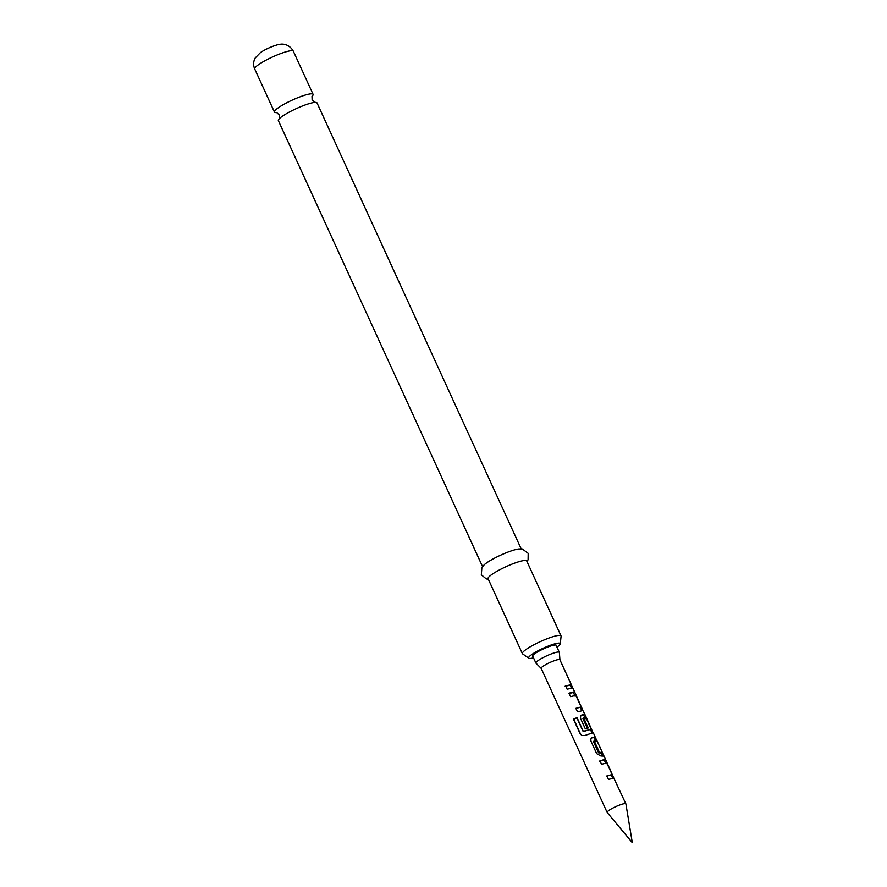 <?xml version="1.0" encoding="UTF-8"?>
<svg xmlns="http://www.w3.org/2000/svg" width="887" height="887" viewBox="0 0 887 887"><rect width="100%" height="100%" fill="white"/><g stroke="black" fill="none" stroke-linecap="round" stroke-linejoin="round"><path stroke-width="1.33" d="M482.528 566.571L278.352 120.599A21.255 3.448 -24.6 0 1 279.438 118.57A21.255 3.448 -24.6 0 1 295.637 108.901A21.255 3.448 -24.6 0 1 314.142 102.46A21.255 3.448 -24.6 0 1 314.763 102.393A21.255 3.448 -24.6 0 1 317.014 102.903L521.19 548.876M556.326 645.736A13.083 2.118 155.4 0 0 556.382 645.525A13.083 2.118 155.4 0 0 554.586 645.049A13.083 2.118 155.4 0 0 540.227 650.459A13.083 2.118 155.4 0 0 532.699 656.369A13.083 2.118 155.4 0 0 532.899 656.458M312.213 96.151A21.255 3.448 155.4 0 0 313.089 94.332A21.255 3.448 155.4 0 0 310.217 93.889A21.255 3.448 155.4 0 0 287.754 102.249A21.255 3.448 155.4 0 0 274.427 112.028A21.255 3.448 155.4 0 0 276.367 112.56M556.958 647.122A17.396 2.816 155.4 0 0 560.307 643.796A17.396 2.816 155.4 0 0 557.934 643.164A17.396 2.816 155.4 0 0 538.83 650.359A17.396 2.816 155.4 0 0 528.829 658.209A17.396 2.816 155.4 0 0 530.98 658.365A17.396 2.816 155.4 0 0 533.53 657.844M528.829 658.209L522.598 653.863A21.255 3.448 -24.6 0 1 522.376 653.608A21.255 3.448 -24.6 0 1 535.704 643.829A21.255 3.448 -24.6 0 1 558.178 635.458A21.255 3.448 -24.6 0 1 561.039 635.912A21.255 3.448 -24.6 0 1 561.083 636.245L560.307 643.796M561.039 635.912L526.745 560.994A21.255 3.448 155.4 0 0 523.873 560.551A21.255 3.448 155.4 0 0 501.41 568.911A21.255 3.448 155.4 0 0 488.083 578.701L522.376 653.608M527 561.56L528.098 559.775L528.186 553.333L522.343 548.998L518.729 548.975A21.255 3.448 155.4 0 0 518.585 548.998A21.255 3.448 155.4 0 0 500.545 555.218A21.255 3.448 155.4 0 0 484.224 564.775L481.874 567.525L481.331 574.787L486.276 578.923L488.338 579.255M599.49 761.201L604.202 760.126L605.788 763.064M606.42 776.347L612.085 774.462L606.775 763.008L601.53 764.261L599.945 760.791L604.324 759.571L606.032 760.481L613.848 778.176L608.46 779.407L606.874 775.937L612.119 774.684M591.585 737.895L595.399 737.507L596.984 740.967L594.257 741.022L599.39 752.243L602.328 752.642L603.914 756.112L600.909 755.979L596.663 753.628L591.108 741.488C590.52 739.436 590.953 738.073 592.383 737.374L595.399 737.507L593.27 732.629L584.932 735.467L581.85 735.445L580.142 733.771L573.468 719.202L577.016 717.572L583.291 731.298L591.307 729.225L585.952 717.55L583.757 718.104L588.269 727.961L585.331 728.892L580.785 718.947C580.209 716.896 580.63 715.532 582.06 714.833L584.688 714.478L585.387 715.399L593.215 733.094M594.312 740.756L593.436 741.554L598.57 752.764L601.153 753.152L602.317 752.398L596.973 740.723M581.273 715.354L583.568 715.044L584.976 717.605M582.016 735.523L580.464 733.848L573.8 719.279L576.894 717.849L583.18 731.575L591.307 729.225M583.823 717.838L582.936 718.636L587.449 728.493M568.534 693.579L573.246 692.503L574.831 695.441M575.463 708.724L581.129 706.839L575.807 695.386L570.574 696.639L568.977 693.168L573.368 691.949L575.064 692.858L582.892 710.554L577.504 711.784L575.918 708.314L581.151 707.061M565.141 686.183L571.372 685.019L572.958 688.489L571.561 688.024L567.181 689.243L565.596 685.773L571.361 684.775L559.908 659.762A10.311 1.674 155.4 0 0 558.522 659.54A10.311 1.674 155.4 0 0 547.634 663.598A10.311 1.674 155.4 0 0 541.17 668.343A10.311 1.674 155.4 0 0 541.225 668.421M571.439 688.046L570.208 685.341M559.93 659.806L559.375 652.455A12.884 2.084 155.4 0 0 559.342 652.333A12.884 2.084 155.4 0 0 557.613 652.067A12.884 2.084 155.4 0 0 543.997 657.134A12.884 2.084 155.4 0 0 535.914 663.066A12.884 2.084 155.4 0 0 535.992 663.166L541.192 668.388M624.492 803.633A10.311 1.674 155.4 0 0 613.593 807.691A10.311 1.674 155.4 0 0 607.14 812.425A10.311 1.674 155.4 0 0 607.174 812.492L632.309 842.65L625.9 803.921A10.311 1.674 155.4 0 0 625.878 803.844A10.311 1.674 155.4 0 0 624.492 803.633M585.387 715.399L582.892 710.554M625.878 803.844L613.848 778.176M575.064 696.162L576.24 695.663M573.246 692.503L574.366 691.938M580.619 708.303L581.794 707.793M590.942 730.844L592.117 730.334M585.387 718.703L586.562 718.204M583.568 715.044L584.688 714.478M582.936 718.636L583.757 718.104M598.825 752.963L599.667 752.431M598.57 752.764L599.39 752.243M593.436 741.554L594.257 741.022M606.032 763.785L607.196 763.286M604.202 760.126L605.333 759.56M611.587 775.925L612.751 775.415M254.691 68.92C253.105 65.206 253.283 61.558 255.212 57.977L260.39 52.621C267.985 47.399 278.862 44.073 280.015 44.35C281.356 43.895 288.918 43.341 293.342 51.224A21.255 3.448 155.4 0 0 290.481 50.781A21.255 3.448 155.4 0 0 268.018 59.141A21.255 3.448 155.4 0 0 254.691 68.92L274.427 112.028M279.183 118.836L279.316 114.977L276.677 112.538M315.129 102.382L312.113 99.954L312.002 96.361M293.342 51.224L313.089 94.332M611.298 775.105L612.729 778.209M594.223 737.784L595.465 740.523M601.153 752.93L602.406 755.669M590.487 729.646L592.084 733.117M580.342 707.482L581.761 710.587M532.588 655.792L535.914 663.066M541.17 668.343L607.14 812.425M572.947 688.234L575.064 692.858M603.914 755.868L606.032 760.481M556.016 645.071L559.342 652.333"/></g></svg>
